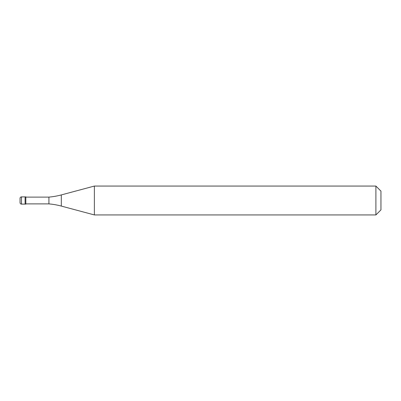 <?xml version="1.0" encoding="UTF-8"?>
<svg xmlns="http://www.w3.org/2000/svg" width="401" height="401" viewBox="0 0 401 401"><rect width="100%" height="100%" fill="white"/><g stroke="black" fill="none" stroke-linecap="round" stroke-linejoin="round"><path stroke-width="0.6" d="M21.494 196.891A1.444 1.444 0 0 0 20.05 198.335L20.05 202.665A1.444 1.444 0 0 0 21.494 204.109L25.824 204.109L25.824 196.891L25.103 196.891L25.103 204.109L25.103 196.891L21.494 196.891L21.494 204.109M25.824 203.893L48.922 203.893A72.18 72.18 0 0 1 61.313 206.079L94.375 214.936L375.897 214.936L380.95 209.883L380.95 191.117L375.897 186.064L375.897 214.936M25.824 197.107L48.922 197.107L48.922 203.893M48.922 197.107A72.18 72.18 0 0 0 61.313 194.921L94.375 186.064L94.375 214.936M94.375 186.064L375.897 186.064M61.313 194.921L61.313 206.079"/></g></svg>
